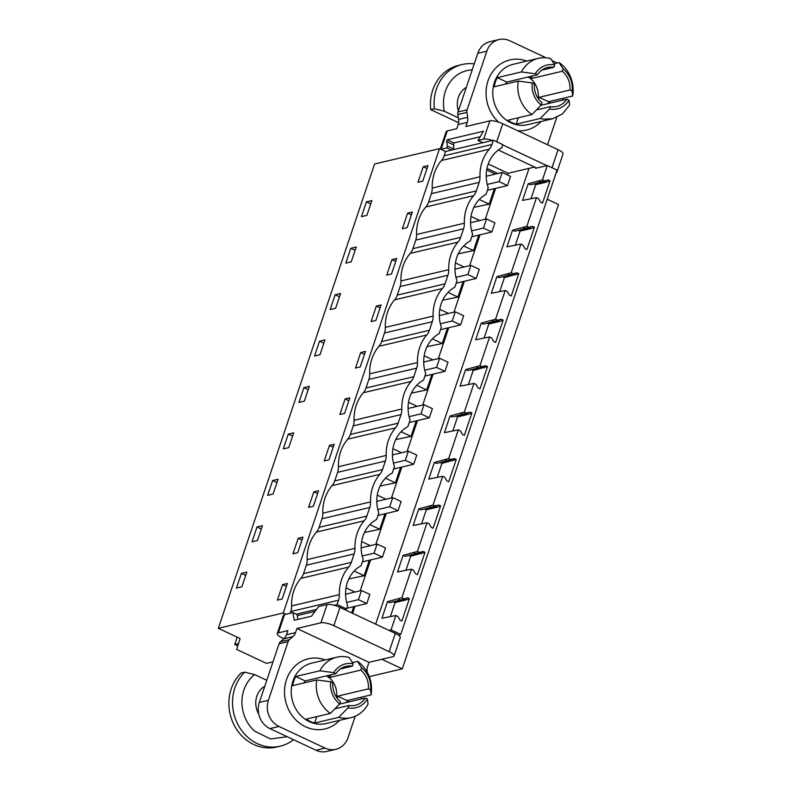 <?xml version="1.0" encoding="UTF-8"?>
<svg xmlns="http://www.w3.org/2000/svg" width="791" height="791" viewBox="0 0 791 791"><rect width="100%" height="100%" fill="white"/><g stroke="black" fill="none" stroke-linecap="round" stroke-linejoin="round"><path stroke-width="1.19" d="M272.984 661.83L266.448 663.372L236.697 649.411L240.118 638.545L218.326 628.311L374.588 163.994L439.529 148.649L445.59 151.496L444.147 155.778A15.019 13.299 76.7 0 1 441.487 160.504A40.044 35.457 76.7 0 0 432.212 188.06L479.989 176.769A40.044 35.457 -103.3 0 1 489.263 149.222A15.019 13.299 -103.3 0 0 491.923 144.486L493.366 140.205L502.799 144.634L501.712 147.848A33.034 29.247 -103.3 0 0 488.245 187.863L486.089 194.289A33.034 29.247 -103.3 0 0 472.613 234.314L470.457 240.741A33.034 29.247 -103.3 0 0 456.99 280.756L454.825 287.182A33.034 29.247 -103.3 0 0 441.358 327.197L439.193 333.634A33.034 29.247 -103.3 0 0 425.726 373.649L423.561 380.075A33.034 29.247 -103.3 0 0 410.094 420.09L407.929 426.527A33.034 29.247 -103.3 0 0 394.462 466.542L392.296 472.969A33.034 29.247 -103.3 0 0 378.83 512.983L376.664 519.42A33.034 29.247 -103.3 0 0 363.198 559.435L361.082 565.723A33.034 29.247 -103.3 0 0 347.615 605.738L346.537 608.951L344.392 609.466M381.895 659.279L402.283 668.85L369.328 676.631M297.248 615.576L315.085 611.354M346.537 608.951L337.104 604.532L334.059 605.244M316.548 609.386L296.239 614.182M218.326 628.311L283.267 612.976L285.966 614.241M283.267 612.976L439.529 148.649M423.234 166.723L427.99 165.596L422.76 181.139L418.004 182.266L423.234 166.723L427.011 168.493M366.431 201.853L371.869 200.568L366.876 215.379L361.447 216.665L366.431 201.853L370.752 203.88M241.384 573.426L246.822 572.14L241.878 586.813L236.44 588.099L241.384 573.426L245.704 575.452M313.819 491.844L318.575 490.717L313.345 506.26L308.589 507.387L313.819 491.844L317.596 493.624M288.28 434.091L293.708 432.806L288.725 447.617L283.287 448.902L288.28 434.091L292.591 436.118M272.648 480.533L267.665 495.344L273.093 494.059L278.076 479.247L272.648 480.533L276.969 482.559M298.187 538.295L292.957 553.838L297.713 552.711L302.943 537.168L298.187 538.295L301.964 540.065M257.016 526.974L262.444 525.699L257.461 540.51L252.032 541.786L257.016 526.974L261.337 529.011M345.084 398.951L339.853 414.494L344.609 413.377L349.84 397.833L345.084 398.951L348.861 400.73M303.902 387.639L309.34 386.354L304.357 401.166L298.919 402.451L303.902 387.639L308.223 389.666M376.338 306.058L381.094 304.94L375.863 320.484L371.108 321.601L376.338 306.058L380.125 307.837M391.97 259.616L386.74 275.159L391.496 274.032L396.726 258.489L391.97 259.616L395.757 261.386M407.602 213.165L402.372 228.708L407.128 227.59L412.358 212.047L407.602 213.165L411.379 214.944M350.799 248.305L356.237 247.019L351.253 261.831L345.815 263.116L350.799 248.305L355.119 250.332M335.166 294.746L330.183 309.558L335.621 308.272L340.605 293.461L335.166 294.746L339.487 296.773M360.716 352.509L355.485 368.052L360.231 366.925L365.462 351.382L360.716 352.509L364.493 354.279M319.534 341.198L324.972 339.912L319.989 354.724L314.551 356.009L319.534 341.198L323.855 343.225M329.452 445.402L334.207 444.275L328.977 459.818L324.221 460.945L329.452 445.402L333.229 447.172M282.605 584.598L277.374 600.142L282.13 599.014L287.36 583.471L282.605 584.598L286.382 586.378M402.283 668.85L558.545 204.523L547.224 199.213M546.67 182.078L544.999 181.297L541.232 182.177L548.193 179.903L550.032 180.773L546.67 182.078L535.715 184.669L531.097 198.393L535.715 184.669L534.034 183.878L530.277 184.758L528.151 183.769L522.554 200.41L536.496 197.631L526.846 226.315L512.528 230.211L514.644 231.209L518.402 230.329L520.082 231.11L515.465 244.834L520.082 231.11L531.038 228.53L529.367 227.739L525.6 228.619L528.803 227.235L526.846 226.315M515.416 274.971L513.735 274.18L509.977 275.07L513.171 273.676L516.928 272.796L518.767 273.666L504.45 277.562L499.833 291.286L504.45 277.562L502.779 276.771L499.012 277.651L496.896 276.662L491.29 293.303L505.231 290.524L495.581 319.208L481.264 323.104L483.38 324.102L487.147 323.222L488.818 324.003L484.201 337.727L488.818 324.003L499.783 321.413L498.103 320.632L494.345 321.512L497.539 320.128L495.581 319.208M484.151 367.864L482.47 367.073L478.713 367.953L481.907 366.569L485.674 365.689L487.513 366.559L473.186 370.455L468.569 384.179L473.186 370.455L471.515 369.664L467.748 370.544L465.632 369.555L460.036 386.196L473.977 383.417L464.317 412.101L450 415.997L452.126 416.995L455.883 416.115L457.554 416.897L452.936 430.62L457.554 416.897L468.519 414.306L466.838 413.525L463.081 414.405L466.275 413.021L464.317 412.101M452.887 460.757L451.216 459.966L447.449 460.846L450.643 459.462L454.41 458.582L456.249 459.442L441.932 463.348L437.314 477.062L441.932 463.348L440.251 462.557L436.494 463.437L434.368 462.448L428.771 479.079L442.713 476.301L433.063 504.994L418.736 508.89L420.861 509.888L424.619 509.008L426.3 509.79L421.682 523.513L426.3 509.79L437.255 507.199L435.584 506.418L431.817 507.298L435.02 505.914L433.063 504.994M421.623 553.651L419.952 552.86L416.185 553.74L419.388 552.355L423.145 551.475L424.985 552.336L410.667 556.241L406.05 569.955L410.667 556.241L408.987 555.45L405.229 556.33L403.113 555.331L397.507 571.972L411.449 569.194L401.838 597.749L387.521 601.644L389.647 602.643L393.404 601.763L395.085 602.544L390.467 616.268L395.085 602.544L406.04 599.954L404.369 599.173L393.404 601.763M479.989 176.769A15.019 13.299 -103.3 0 1 479.178 182.365L476.301 190.938A15.019 13.299 -103.3 0 1 473.631 195.664A40.044 35.457 -103.3 0 0 464.357 223.21A15.019 13.299 -103.3 0 1 463.546 228.817L415.769 240.098L412.882 248.671A15.019 13.299 76.7 0 1 410.222 253.397A40.044 35.457 76.7 0 0 400.948 280.943L448.734 269.662A40.044 35.457 -103.3 0 1 457.999 242.115A15.019 13.299 -103.3 0 0 460.669 237.379L463.546 228.817M448.734 269.662A15.019 13.299 -103.3 0 1 447.914 275.258L400.137 286.55L397.25 295.112A15.019 13.299 76.7 0 1 394.59 299.848A40.044 35.457 76.7 0 0 385.316 327.395L433.102 316.103A40.044 35.457 -103.3 0 1 442.367 288.557A15.019 13.299 -103.3 0 0 445.036 283.831L447.914 275.258M433.102 316.103A15.019 13.299 -103.3 0 1 432.291 321.71L384.505 332.991L381.628 341.564A15.019 13.299 76.7 0 1 378.958 346.29A40.044 35.457 76.7 0 0 369.694 373.836L417.47 362.555A40.044 35.457 -103.3 0 1 426.735 335.008A15.019 13.299 -103.3 0 0 429.404 330.272L432.291 321.71M417.47 362.555A15.019 13.299 -103.3 0 1 416.659 368.151L368.873 379.443L365.996 388.005A15.019 13.299 76.7 0 1 363.326 392.741A40.044 35.457 76.7 0 0 354.061 420.288L401.838 408.996A40.044 35.457 -103.3 0 1 411.112 381.45A15.019 13.299 -103.3 0 0 413.772 376.724L416.659 368.151M401.838 408.996A15.019 13.299 -103.3 0 1 401.027 414.603L353.241 425.884L350.364 434.457A15.019 13.299 76.7 0 1 347.694 439.183A40.044 35.457 76.7 0 0 338.429 466.73L386.206 455.448A40.044 35.457 -103.3 0 1 395.48 427.891A15.019 13.299 -103.3 0 0 398.14 423.165L401.027 414.603M386.206 455.448A15.019 13.299 -103.3 0 1 385.395 461.044L337.619 472.336L334.731 480.898A15.019 13.299 76.7 0 1 332.072 485.634A40.044 35.457 76.7 0 0 322.797 513.181L370.574 501.89A40.044 35.457 -103.3 0 1 379.848 474.343A15.019 13.299 -103.3 0 0 382.508 469.607L385.395 461.044M370.574 501.89A15.019 13.299 -103.3 0 1 369.763 507.486L321.986 518.777L319.099 527.35A15.019 13.299 76.7 0 1 316.44 532.076A40.044 35.457 76.7 0 0 307.165 559.623L354.941 548.341A40.044 35.457 -103.3 0 1 364.216 520.785A15.019 13.299 -103.3 0 0 366.876 516.058L369.763 507.486M354.941 548.341A15.019 13.299 -103.3 0 1 354.131 553.937L306.354 565.229L303.517 573.653L351.293 562.371L354.131 553.937M351.293 562.371A15.019 13.299 -103.3 0 1 348.633 567.098A40.044 35.457 -103.3 0 0 339.359 594.644A15.019 13.299 -103.3 0 1 338.548 600.24L337.104 604.532M338.548 600.24L290.772 611.532L290.198 613.243M306.354 565.229A15.019 13.299 76.7 0 0 307.165 559.623M321.986 518.777A15.019 13.299 76.7 0 0 322.797 513.181M337.619 472.336A15.019 13.299 76.7 0 0 338.429 466.73M353.241 425.884A15.019 13.299 76.7 0 0 354.061 420.288M368.873 379.443A15.019 13.299 76.7 0 0 369.694 373.836M384.505 332.991A15.019 13.299 76.7 0 0 385.316 327.395M400.137 286.55A15.019 13.299 76.7 0 0 400.948 280.943M415.769 240.098A15.019 13.299 76.7 0 0 416.58 234.502L464.357 223.21M479.178 182.365L431.402 193.657L428.514 202.219A15.019 13.299 76.7 0 1 425.855 206.955A40.044 35.457 76.7 0 0 416.58 234.502M431.402 193.657A15.019 13.299 76.7 0 0 432.212 188.06M290.772 611.532A15.019 13.299 76.7 0 0 291.582 605.936L339.359 594.644M303.517 573.653A15.019 13.299 76.7 0 1 300.847 578.389A40.044 35.457 76.7 0 0 291.582 605.936M407.563 597.788L400.602 600.053L407.563 597.788L409.402 598.649L401.887 620.975L400.048 620.114L397.824 616.426L395.866 615.507L381.924 618.285L387.521 601.644M544.435 180.793L542.478 179.873L547.303 165.527L557.022 170.095L400.76 634.412L398.802 635.41M400.76 634.412L391.041 629.854L388.895 630.358M435.02 505.914L438.778 505.034L440.617 505.894L433.102 528.22L431.263 527.36L429.038 523.672L427.081 522.752L417.43 551.436L403.113 555.331M427.081 522.752L413.139 525.531L418.736 508.89M466.275 413.021L470.042 412.141L471.881 413.001L464.366 435.337L462.527 434.467L460.303 430.779L458.345 429.859L448.685 458.543L434.368 462.448M458.345 429.859L444.404 432.637L450 415.997M497.539 320.128L501.296 319.248L503.135 320.108L495.621 342.444L493.782 341.574L491.567 337.886L489.599 336.966L479.949 365.65L465.632 369.555M489.599 336.966L475.658 339.744L481.264 323.104M528.803 227.235L532.561 226.355L534.4 227.215L526.885 249.551L525.046 248.681L522.821 244.992L520.864 244.073L511.213 272.757L496.896 276.662M520.864 244.073L506.922 246.851L512.528 230.211M542.478 179.873L528.151 183.769M547.303 165.527L535.507 168.315L535.744 167.583M507.506 174.999L508.089 173.278L534.607 167.059M529.011 168.473L375.656 624.139M395.866 615.507L391.041 629.854M409.402 598.649L406.04 599.954M398.486 599.054L400.602 600.053L389.647 602.643M550.032 180.773L542.517 203.099L540.678 202.239L538.453 198.551L536.496 197.631M513.171 273.676L511.213 272.757M518.767 273.666L511.253 295.992L509.414 295.132L507.189 291.444L505.231 290.524M481.907 366.569L479.949 365.65M487.513 366.559L479.989 388.885L478.16 388.025L475.935 384.337L473.977 383.417M450.643 459.462L448.685 458.543M456.249 459.442L448.734 481.778L446.895 480.918L444.671 477.22L442.713 476.301M419.388 552.355L417.43 551.436M424.985 552.336L417.47 574.671L415.631 573.811L413.406 570.113L411.449 569.194M403.805 598.668L401.838 597.749M495.631 188.367L485.239 219.245M479.999 234.808L469.617 265.687M464.376 281.26L453.985 312.138M448.744 327.701L438.352 358.58M433.112 374.153L422.72 405.032M417.48 420.594L407.088 451.473M401.848 467.046L391.456 497.915M386.216 513.488L375.824 544.366M370.584 559.929L360.192 590.808M354.961 606.381L352.618 613.322M473.888 207.361L489.174 204.147L494.395 188.663M348.821 578.913L364.127 575.719L369.348 560.226M364.473 532.481L379.759 529.268L384.97 513.784M442.624 300.244L457.92 297.04L463.13 281.547M458.256 253.802L473.542 250.599L478.763 235.105M426.992 346.695L442.288 343.482L447.498 327.998M395.727 439.588L411.023 436.375L416.234 420.891M380.095 486.03L395.391 482.826L400.602 467.333M411.36 393.137L426.656 389.933L431.866 374.44M354.932 592.054L346.053 587.881M353.715 606.677L351.629 612.857M534.4 227.215L531.038 228.53M532.561 226.355L518.402 230.329M514.644 231.209L525.6 228.619L523.484 227.62M463.645 245.952L473.542 250.599M479.751 220.541L471.05 216.457M516.928 272.796L502.779 276.771M499.012 277.651L509.977 275.07L507.852 274.072M448.013 292.393L457.92 297.04M464.119 266.982L455.428 262.899M503.135 320.108L499.783 321.413M501.296 319.248L487.147 323.222M483.38 324.102L494.345 321.512L492.22 320.513M432.38 338.835L442.288 343.482M448.497 313.434L439.796 309.35M485.674 365.689L471.515 369.664M467.748 370.544L478.713 367.953L476.587 366.965M416.758 385.286L426.656 389.933M432.865 359.875L424.164 355.792M471.881 413.001L468.519 414.306M470.042 412.141L455.883 416.115M452.126 416.995L463.081 414.405L460.965 413.406M401.126 431.728L411.023 436.375M417.233 406.327L408.532 402.243M454.41 458.582L440.251 462.557M436.494 463.437L447.449 460.846L445.333 459.858M385.494 478.179L395.391 482.826M401.601 452.768L392.9 448.685M440.617 505.894L437.255 507.199M438.778 505.034L424.619 509.008M420.861 509.888L431.817 507.298L429.701 506.299M369.862 524.621L379.759 529.268M385.968 499.22L377.267 495.126M423.145 551.475L408.987 555.45M405.229 556.33L416.185 553.74L414.069 552.751M354.17 571.043L364.127 575.719M370.336 545.661L361.635 541.578M493.366 140.205L445.59 151.496M480.048 136.774L453.668 143.003L453.718 149.568M508.089 173.278L488.245 163.964M497.865 173.506L486.989 168.404M530.277 184.758L541.232 182.177L539.116 181.179M548.193 179.903L534.034 183.878M495.384 174.089L486.683 170.006M479.277 199.5L489.174 204.147M238.536 643.587L234.759 644.477L237.211 637.18M237.804 645.901L234.759 644.477M487.246 184.432L499.091 181.633L507.476 185.569L487.424 190.305M486.228 176.255L502.176 172.487L499.091 181.633M502.176 172.487L510.551 176.423L507.476 185.569M471.614 230.873L483.469 228.075L491.844 232.01L471.792 236.746M470.596 222.706L486.544 218.939L483.469 228.075M486.544 218.939L494.919 222.874L491.844 232.01M455.982 277.325L467.837 274.526L476.212 278.462L456.17 283.198M454.963 269.148L470.912 265.38L467.837 274.526M470.912 265.38L479.287 269.316L476.212 278.462M440.36 323.766L452.205 320.968L460.58 324.903L440.538 329.639M439.331 315.599L455.28 311.832L452.205 320.968M455.28 311.832L463.664 315.767L460.58 324.903M424.727 370.218L436.573 367.42L444.957 371.355L424.905 376.091M423.699 362.041L439.648 358.274L436.573 367.42M439.648 358.274L448.032 362.209L444.957 371.355M409.095 416.659L420.941 413.861L429.325 417.796L409.273 422.532M408.067 408.492L424.016 404.715L420.941 413.861M424.016 404.715L432.4 408.65L429.325 417.796M393.463 463.111L405.308 460.313L413.693 464.248L393.641 468.984M392.435 454.934L408.383 451.167L405.308 460.313M408.383 451.167L416.768 455.102L413.693 464.248M377.831 509.552L389.676 506.754L398.061 510.689L378.009 515.425M376.803 501.375L392.761 497.608L389.676 506.754M392.761 497.608L401.136 501.543L398.061 510.689M362.199 556.004L374.044 553.206L382.429 557.131L362.377 561.877M361.18 547.827L377.129 544.06L374.044 553.206M377.129 544.06L385.504 547.995L382.429 557.131M346.646 602.426L358.422 599.647L366.797 603.582L346.745 608.319M345.598 594.259L361.497 590.501L358.422 599.647M361.497 590.501L369.872 594.437L366.797 603.582M316.024 750.254L325.081 748.108A20.022 17.728 76.7 0 0 335.839 749.314L326.782 751.45A20.022 17.728 76.7 0 1 316.024 750.254L269.929 728.61A20.022 17.728 76.7 0 1 259.319 702.457L279.065 643.795A5.033 4.449 76.7 0 1 280.39 641.768L289.447 639.632L292.868 636.666A10.016 8.859 76.7 0 0 295.527 632.622L296.922 628.479L368.992 662.324L392.998 656.649A10.006 2.68 -161.4 0 0 394.106 655.907L400.256 637.625A10.006 2.68 -161.4 0 0 395.302 633.364L339.982 607.389A10.006 2.68 -161.4 0 0 327.079 604.532L318.694 606.509L311.466 616.209L294.262 620.273L292.878 612.61L284.503 614.587A10.006 2.68 -161.4 0 0 283.396 615.329L277.245 633.611A10.006 2.68 -161.4 0 0 282.199 637.872L283.939 638.693M284.503 614.587L278.353 632.869L287.855 630.625L286.471 634.758L295.527 632.622M296.922 628.479L320.919 622.814A10.006 2.68 -161.4 0 1 333.832 625.681L389.142 651.646L395.302 633.364M368.992 662.324L367.597 666.457A10.016 8.859 76.7 0 0 367.182 671.559L367.291 672.271M292.878 612.61L297.07 614.577L297.94 619.402M278.353 632.869A10.006 2.68 -161.4 0 0 277.245 633.611M280.39 641.768L283.801 638.802A10.016 8.859 76.7 0 0 286.471 634.758M289.447 639.632A5.033 4.449 76.7 0 0 288.122 641.649L268.376 700.312A20.022 17.728 76.7 0 0 278.986 726.464L325.081 748.108M335.839 749.314A20.022 17.728 76.7 0 0 348 737.696L355.218 716.241M361.655 697.118L361.003 699.046M394.106 655.907A10.006 2.68 -161.4 0 0 389.142 651.646M280.232 746.18L276.613 747.04A42.546 37.671 76.7 0 1 244.251 738.211A42.546 37.671 76.7 0 1 241.107 673.012L244.735 672.162A42.546 37.671 76.7 0 0 247.88 737.35A42.546 37.671 -103.3 0 0 280.232 746.18A42.546 37.671 -103.3 0 0 293.54 739.694M287.212 736.728L270.552 738.952L254.761 731.24A35.536 31.462 -103.3 0 1 254.672 674.594L244.735 672.162M254.672 674.594L266.785 680.27M264.787 686.222A20.022 17.728 76.7 0 0 258.776 714.164M338.736 717.348A31.037 27.477 76.7 0 0 351.095 717.615A31.037 27.477 76.7 0 0 368.062 704.02L367.459 699.036A22.524 19.943 -103.3 0 1 348.06 707.856L338.736 717.348L314.591 723.053L316.756 716.626M303.981 682.969L305.128 680.922L295.715 676.503A31.037 27.477 76.7 0 0 292.64 685.649L316.776 679.944A31.037 27.477 76.7 0 0 327.494 711.168A31.037 27.477 76.7 0 0 330.351 713.413L306.216 719.118A31.037 27.477 76.7 0 0 314.591 723.053M352.43 662.621L357.562 661.405A31.037 27.477 76.7 0 1 360.429 663.649C369.259 672.093 372.828 682.504 371.137 694.874L347.002 700.579L337.589 696.159L368.379 688.882A20.022 17.728 76.7 0 0 361.24 670.501A20.022 17.728 76.7 0 0 360.765 670.096L329.966 677.373L330.816 674.852M346.616 702.438A31.037 27.477 76.7 0 0 347.002 700.579M305.128 680.922L335.928 673.645L333.762 672.637A22.524 19.943 -103.3 0 1 353.172 663.807L349.177 657.469A31.037 27.477 76.7 0 0 336.818 657.202A31.037 27.477 76.7 0 0 319.851 670.798L295.715 676.503M348.06 707.856L348.851 705.513L334.89 708.805M330.351 713.413L339.675 703.931L340.466 701.577A20.022 17.728 76.7 0 1 339.992 701.162A20.022 17.728 76.7 0 1 332.843 682.791L330.687 681.773L316.776 679.944M339.675 703.931A22.524 19.943 -103.3 0 1 338.667 703.08A22.524 19.943 -103.3 0 1 330.687 681.773M360.765 670.096L361.556 667.742A22.524 19.943 -103.3 0 1 362.565 668.593A22.524 19.943 -103.3 0 1 370.534 689.9L371.137 694.874M370.534 689.9L368.379 688.882M337.292 698.265L337.589 696.159M339.477 704.128L365.304 698.028L367.459 699.036M333.762 672.637L319.851 670.798M353.172 663.807L352.381 666.16L340.229 669.038M327.504 675.633A20.022 17.728 -103.3 0 1 329.966 677.373M361.556 667.742L357.562 661.405M348.851 705.513A20.022 17.728 76.7 0 0 355.218 705.325A20.022 17.728 76.7 0 0 365.304 698.028M336.58 697.276A20.022 17.728 76.7 0 0 329.54 677.996L326.594 675.85M352.381 666.16A20.022 17.728 76.7 0 0 346.013 666.348A20.022 17.728 76.7 0 0 335.928 673.645M440.874 149.281A10.006 2.68 18.6 0 1 441.121 149.212L446.777 147.868L447.399 146.048L446.599 141.599L447.212 139.78L483.439 131.217L478.031 140.491L482.757 142.716M447.212 139.78L453.955 142.944M556.637 171.251A10.006 2.68 18.6 0 1 556.874 172.25A10.006 2.68 18.6 0 1 556.073 172.903M546.888 165.626L502.71 144.891M478.031 140.491L483.687 139.157A10.006 2.68 18.6 0 1 492.496 140.412M498.32 150.023L536.693 168.028M483.687 139.157L489.847 120.865L465.84 126.54L467.234 122.397A10.016 8.859 76.7 0 0 467.649 117.295L466.888 112.381A5.033 4.449 76.7 0 1 467.095 109.83L486.841 51.168A20.022 17.728 76.7 0 1 498.992 39.55A20.022 17.728 76.7 0 1 509.75 40.746L546.017 57.773M440.32 149.024L446.164 131.662A10.006 2.68 18.6 0 1 447.271 130.92L456.783 128.676L458.177 124.543A10.016 8.859 76.7 0 0 458.592 119.441L457.831 114.517L466.888 112.381M446.599 141.599L453.411 144.802M446.777 147.868L451.513 150.092M498.992 39.55L489.936 41.686A20.022 17.728 76.7 0 0 477.784 53.304L458.038 111.966A5.033 4.449 76.7 0 0 457.831 114.517M563.192 98.252L562.539 100.18M556.755 117.375L547.54 144.763M557.072 63.023A20.022 17.728 76.7 0 0 555.846 62.39L551.96 60.561M489.847 120.865A10.006 2.68 18.6 0 1 502.75 123.732L496.689 141.767M551.999 167.732L558.07 149.697L502.75 123.732M558.07 149.697A10.006 2.68 18.6 0 1 563.024 153.968L556.874 172.25M447.399 146.048L453.886 149.094M472.207 69.855A35.536 31.462 76.7 0 0 444.275 111.205L458.335 117.81M444.275 111.205L434.328 108.772A42.546 37.671 -103.3 0 1 462.211 64.506A42.546 37.671 -103.3 0 1 474.224 63.883M458.612 122.724L430.709 109.623L434.328 108.772M430.709 109.623A42.546 37.671 -103.3 0 1 458.582 65.366L462.211 64.506M458.385 110.948A20.022 17.728 -103.3 0 1 466.324 87.356M572.674 96.018L572.081 91.034A22.524 19.943 76.7 0 0 563.093 68.886L559.099 62.538A31.037 27.477 -103.3 0 1 572.674 96.018L548.539 101.713A31.037 27.477 -103.3 0 1 548.153 103.581M540.273 118.492A31.037 27.477 -103.3 0 0 543.654 119.174L552.632 118.749L562.441 113.944L569.599 105.154L569.006 100.18L566.84 99.162A20.022 17.728 -103.3 0 1 556.755 106.459A20.022 17.728 -103.3 0 1 550.971 106.736A20.022 17.728 -103.3 0 1 550.388 106.647L549.597 109L540.273 118.492L516.137 124.187A31.037 27.477 -103.3 0 1 507.753 120.252L531.888 114.557A31.037 27.477 -103.3 0 1 518.313 81.078L494.177 86.783A31.037 27.477 -103.3 0 1 497.252 77.637L521.398 71.941A31.037 27.477 -103.3 0 1 538.364 58.346A31.037 27.477 -103.3 0 1 547.332 57.921A31.037 27.477 -103.3 0 1 550.724 58.613L554.709 64.951L553.918 67.304L541.766 70.172M559.099 62.538L553.967 63.755M563.093 68.886L562.302 71.239L531.503 78.517A20.022 17.728 76.7 0 0 529.041 76.776M532.353 75.985L531.503 78.517M554.709 64.951A22.524 19.943 76.7 0 0 553.492 64.743A22.524 19.943 76.7 0 0 535.309 73.771L521.398 71.941M549.597 109A22.524 19.943 76.7 0 0 550.823 109.207A22.524 19.943 76.7 0 0 569.006 100.18M541.014 105.272L566.84 99.162M548.539 101.713L539.126 97.303L538.829 99.399M572.081 91.034L569.925 90.026L539.126 97.303M532.224 82.917A22.524 19.943 76.7 0 0 541.212 105.065L542.003 102.711A20.022 17.728 -103.3 0 1 534.39 83.925L532.224 82.917L518.313 81.078M541.212 105.065L531.888 114.557M518.293 117.76L516.137 124.187M550.388 106.647L536.427 109.949M505.518 84.103L506.665 82.056L537.465 74.779L535.309 73.771M506.665 82.056L497.252 77.637M562.302 71.239A20.022 17.728 -103.3 0 1 569.925 90.026M528.131 76.984A20.022 17.728 -103.3 0 1 538.117 98.41M537.465 74.779A20.022 17.728 -103.3 0 1 547.55 67.492A20.022 17.728 -103.3 0 1 553.344 67.215A20.022 17.728 -103.3 0 1 553.918 67.304M300.847 578.389L348.633 567.098M476.301 190.938L428.514 202.219M460.669 237.379L412.882 248.671M425.855 206.955L473.631 195.664M445.036 283.831L397.25 295.112M410.222 253.397L457.999 242.115M429.404 330.272L381.628 341.564M394.59 299.848L442.367 288.557M413.772 376.724L365.996 388.005M378.958 346.29L426.735 335.008M398.14 423.165L350.364 434.457M363.326 392.741L411.112 381.45M382.508 469.607L334.731 480.898M347.694 439.183L395.48 427.891M366.876 516.058L319.099 527.35M332.072 485.634L379.848 474.343M316.44 532.076L364.216 520.785M491.923 144.486L444.147 155.778M441.487 160.504L489.263 149.222M327.079 604.532L320.919 622.814M283.801 638.802L292.868 636.666M325.299 659.931A36.04 31.907 76.7 0 0 287.776 676.384A36.04 31.907 76.7 0 0 297.525 721.451A36.04 31.907 76.7 0 0 339.576 720.334M348.297 702.042A36.04 31.907 76.7 0 0 348.544 700.213M339.982 607.389L333.832 625.681M269.929 728.61L278.986 726.464M259.319 702.457L268.376 700.312M279.065 643.795L288.122 641.649M336.818 657.202L311.773 663.125A31.037 27.477 76.7 0 0 291.721 685.906A31.037 27.477 76.7 0 0 302.449 717.091A31.037 27.477 76.7 0 0 326.05 723.528L351.095 717.615M458.177 124.543L467.234 122.397M441.121 149.212L447.271 130.92M517.69 130.742A36.04 31.907 76.7 0 0 541.113 121.468M549.834 103.186A36.04 31.907 76.7 0 0 550.081 101.357M526.836 61.065A36.04 31.907 76.7 0 0 520.32 59.424A36.04 31.907 76.7 0 0 488.146 80.464A36.04 31.907 76.7 0 0 498.488 122.071M458.592 119.441L467.649 117.295M458.038 111.966L467.095 109.83M477.784 53.304L486.841 51.168M552.632 118.749L527.587 124.671A31.037 27.477 -103.3 0 1 518.609 125.097A31.037 27.477 -103.3 0 1 492.902 95.78A31.037 27.477 -103.3 0 1 513.319 64.259L538.364 58.346"/></g></svg>
